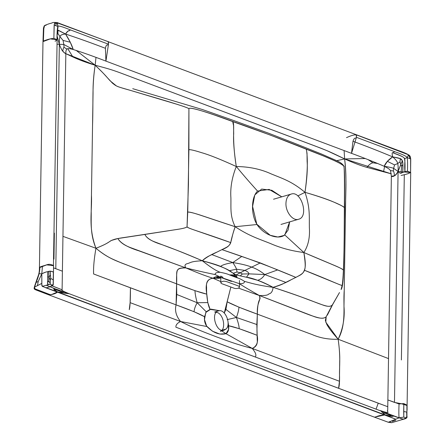 <?xml version="1.0" encoding="UTF-8"?>
<svg xmlns="http://www.w3.org/2000/svg" width="445" height="445" viewBox="0 0 445 445"><rect width="100%" height="100%" fill="white"/><g stroke="black" fill="none" stroke-linecap="round" stroke-linejoin="round"><path stroke-width="0.67" d="M55.102 41.296L57.116 39.878L53.444 265.509C48.349 263.14 47.671 264.897 42.453 266.104L41.802 273.831L41.824 284.678L42.442 286.319L46.274 285.262L50.14 286.775L52.56 285.173C53.15 285.501 53.372 283.743 53.216 279.905L53.344 271.984L50.229 271.116L50.702 278.364C49.985 281.579 49.823 283.554 50.207 284.288L46.274 285.262L50.14 286.775L52.56 285.173L50.207 284.288L52.56 285.173L53.155 284.071L53.344 271.984C51.181 271.044 49.312 270.949 47.737 271.7C47.014 271.6 45.034 272.312 41.802 273.831L39.077 273.764L36.123 282.442L38.226 281.49L41.802 273.831C44.072 272.601 46.052 271.895 47.737 271.7L48.805 271.483L48.928 277.051L47.687 276.829L48.928 277.051L48.805 271.483L50.229 271.116L50.702 278.364L50.224 280.166L48.928 277.051L50.302 275.327L48.928 277.051L48.644 281.54L48.928 277.051L50.224 280.166L50.207 284.288L48.288 284.678C47.637 284.561 47.398 283.498 47.582 281.485L47.737 271.7L47.559 282.914L48.288 284.678L42.442 286.319L45.98 287.848L50.14 286.775L54.874 288.716C52.794 288.455 53.706 289.523 57.611 291.92L395.805 419.223L399.137 417.838C393.647 416.125 397.157 417.321 380.458 410.618C392.929 414.862 385.743 410.857 387.712 410.529L391.366 176.27C393.224 177.238 395.466 175.653 398.08 171.509L394.481 402.419L398.08 171.509L402.336 160.69L402.92 164.355L402.758 172.476L404.933 171.497C405.173 164.339 404.983 160.078 404.349 158.704C404.728 157.502 400.912 155.533 392.891 152.791L394.726 151.701C402.703 154.432 406.852 156.406 407.186 157.63L410.629 158.937L407.186 157.63C407.581 159.71 407.67 164.249 407.459 171.258C407.67 164.249 407.581 159.71 407.186 157.63L404.349 158.704L407.186 157.63L408.521 154.804L407.186 157.63C406.852 156.406 402.703 154.432 394.726 151.701L356.439 137.321L394.726 151.701L392.891 152.791C391.978 152.207 391.906 153.57 392.668 156.874C388.407 159.694 385.581 162.837 384.196 166.302L387.395 161.324L392.668 156.874C391.906 153.57 391.978 152.207 392.891 152.791C409.55 159.393 403.532 155.856 404.933 171.497L407.459 171.258L410.596 172.354L410.629 158.937L410.118 156.384L408.521 154.804L356.15 134.646L356.439 137.321L351.517 153.347C364.372 158.064 375.263 162.381 384.196 166.302C388.752 166.986 391.9 167.665 393.641 168.338L398.08 171.509C399.454 172.888 400.417 173.472 400.973 173.255L402.758 172.476C403.098 165.596 402.959 161.663 402.336 160.69C401.168 158.832 401.601 158.431 392.668 156.874C395.839 159.621 397.519 161.846 397.691 163.543C398.125 164.95 398.253 167.604 398.08 171.509C396.551 174.195 395.355 175.603 394.481 175.731L391.366 176.27L390.499 170.596C389.748 169.3 387.645 167.871 384.196 166.302C388.752 166.986 391.9 167.665 393.641 168.338L398.08 171.509C398.253 167.604 398.125 164.95 397.691 163.543C397.519 161.846 395.839 159.621 392.668 156.874C379.724 151.45 366.496 146.249 352.98 141.271L351.517 153.347L314.765 139.546L105.932 61.121L105.409 48.299C91.926 43.132 78.637 38.376 65.543 34.026C78.637 38.376 91.926 43.132 105.409 48.299C106.505 42.675 108.018 46.358 108.474 44.2L70.188 29.821C62.178 26.55 58.078 25.426 57.895 26.45C57.26 28.146 56.96 32.541 56.993 39.644L53.862 38.381C50.891 38.543 47.404 39.449 43.388 41.096L42.981 41.624L39.433 267.656L39.839 267.083L42.453 266.104L41.802 273.831L41.858 283.359L34.593 287.081L34.855 288.788L50.463 294.757L49.117 294.979L52.065 294.334L57.611 291.92C56.487 293.155 54.101 294.106 50.463 294.757L36.968 289.678L35.544 289.773L36.968 289.678L34.571 288.577C34.315 287.698 34.832 285.657 36.123 282.442C38.704 276.345 39.944 271.228 39.839 267.083L39.077 273.764L41.802 273.831L38.226 281.49L37.452 285.768L38.226 281.49L36.123 282.442L34.593 287.081L41.858 283.359C41.58 285.473 41.98 286.574 43.054 286.658L57.611 291.92L69.292 293.761L399.137 417.838C398.792 416.147 398.759 411.519 399.032 403.943L387.873 399.938L394.481 402.419L401.496 403.743L407.097 405.517L407.086 410.273L406.964 405.089L403.81 403.604L399.032 403.943C398.759 411.519 398.792 416.147 399.137 417.838L403.042 419.246L406.157 417.966L406.786 416.37L406.652 412.042L403.682 411.525L403.81 403.604L403.81 417.087L399.137 417.838L403.437 419.234C406.33 418.689 407.492 417.688 406.93 416.236L406.752 416.025M48.644 281.54L50.051 282.397L47.582 281.485L48.644 281.54M221.721 330.896L225.999 333.7L219.869 334.078L212.449 331.191L206.625 326.102L204.478 319.555L205.79 312.429L210.913 309.13L219.669 310.732L210.107 309.392C207.175 304.352 206.391 292.437 206.569 287.281C205.929 281.846 208.104 278.837 213.094 278.264L220.792 277.925L218.957 278.297L213.094 278.264L215.502 276.946L218.573 277.569L220.381 277.157L218.573 277.569L218.957 278.297L218.573 277.569L215.502 276.946L218.94 276.645C216.303 276.484 214.351 277.024 213.094 278.264C207.092 278.742 204.989 284.032 206.786 294.139C201.04 292.882 190.972 289.445 176.582 283.827L176.075 304.858C174.629 310.554 176.12 316.1 180.559 321.501C176.12 316.1 174.629 310.554 176.075 304.858C190.493 310.082 199.989 314.036 204.578 316.734L206.23 311.767L210.107 309.392L207.787 302.589L206.786 294.139L194.949 290.657C195.077 293.661 195.811 297.677 197.157 302.717L207.787 302.589L197.157 302.717C195.811 297.677 195.077 293.661 194.949 290.657L176.582 283.827L176.76 294.462L176.075 304.858L194.048 311.723C194.248 309.169 195.288 306.166 197.157 302.717L176.76 294.462L197.157 302.717L206.23 311.767L197.157 302.717C195.288 306.166 194.248 309.169 194.048 311.723L204.578 316.734C204.088 320.4 204.878 323.671 206.942 326.541C213.233 332.882 219.585 335.269 225.999 333.7L252.226 348.413C256.782 346.394 258.434 342.027 257.182 335.319L256.832 324.533L257.344 314.153L312.212 334.596C320.116 338.044 328.766 339.591 338.15 339.229C343 328.783 344.942 317.802 343.985 306.299L345.615 202.469C345.67 187.389 346.733 175.808 344.636 158.932L365.228 158.537L344.636 158.932L327.019 150.683L315.639 146.205L118.821 72.312C112.246 69.993 108.847 68.786 95.163 65.243L95.992 57.399L95.163 65.243C91.982 86.347 93.406 98.239 92.543 125.768L91.453 195.266C92.232 211.553 87.949 226.683 95.936 248.26C94.084 259.018 93.311 267.59 93.606 273.975L176.075 304.858L130.441 287.809L130.112 302.645L129.261 309.687C130.051 307.412 130.446 300.119 130.441 287.809L93.606 273.975C93.311 267.59 94.084 259.018 95.936 248.26C110.076 242.775 109.687 240.756 112.04 240.272L117.88 238.542C120.044 242.336 124.483 245.445 131.197 247.871L185.865 267.912L139.012 250.88C127.648 247.331 120.606 243.22 117.88 238.542L144.881 234.443C146.366 237.569 149.793 240.1 155.149 242.047L169.962 247.676C179.124 251.002 189.893 255.363 202.275 260.753C185.648 253.644 172.098 248.238 161.63 244.544C152.223 241.624 146.644 238.259 144.881 234.443L179.83 229.003C183.918 228.279 186.327 227.551 187.05 226.816C186.294 227.762 182.183 228.758 174.729 229.804L127.726 236.974C119.805 238.086 115.205 238.948 113.914 239.555C108.841 240.951 110.243 242.786 95.936 248.26C109.565 259.48 117.091 260.987 131.169 266.672L176.582 283.827C176.37 274.671 176.837 269.987 177.994 269.77C178.395 268.385 181.02 267.768 185.865 267.912C184.247 265.52 184.925 264.052 187.901 263.512C190.822 262.572 191.1 261.337 202.275 260.753C191.1 261.337 190.822 262.572 187.901 263.512C184.925 264.052 184.247 265.52 185.865 267.912C173.695 267.946 177.422 271.55 176.582 283.827L121.719 263.056C112.429 259.068 106.572 257.121 95.936 248.26L62.945 236.345L95.936 248.26C89.957 233.536 91.409 222.8 91.197 211.364L93.05 93.378C92.933 84.35 93.639 74.971 95.163 65.243C103.791 73.392 104.825 75.01 107.618 77.975L112.474 83.165C117.13 86.864 117.057 86.502 130.085 90.285L162.186 99.752C179.218 104.836 188.135 107.824 188.925 108.719C188.207 108.04 184.124 106.533 176.687 104.208L130.085 90.285C122.208 88.143 117.614 86.664 116.312 85.846L110.382 81.04C107.134 77.73 106.883 76.418 95.163 65.243L76.184 50.407L95.163 65.243C85.941 62.417 78.509 59.652 72.874 56.949L65.843 53.678L95.163 65.243C108.847 68.786 112.246 69.993 118.821 72.312L321.034 148.257C327.603 150.872 331.002 152.218 344.636 158.932L336.815 160.673L344.636 158.932L344.096 150.56L344.636 158.932C347.117 182.166 345.337 192.852 345.331 220.703L344.241 290.201C342.962 305.715 346.716 323.865 338.15 339.229C340.848 357.947 339.262 366.958 339.524 375.141C339.668 381.665 339.363 386.049 338.606 388.301L339.435 381.254L339.702 361.001C339.947 355.816 339.435 348.557 338.15 339.229C330.112 330.123 328.716 327.676 326.841 324.522L325.356 320.383L326.168 316.762L332.382 304.864L339.507 292.532L332.382 304.864L326.168 316.762L325.79 322.18L338.15 339.229C328.766 339.591 320.116 338.044 312.212 334.596L257.344 314.153C257.644 295.257 261.777 301.654 259.246 295.474C248.571 289.461 242.019 285.551 239.588 283.749L220.787 277.346L215.208 274.593C209.5 273.38 202.03 271.94 185.865 267.912C199.555 273.658 205.362 275.867 213.094 278.264C205.362 275.867 199.555 273.658 185.865 267.912C202.03 271.94 209.5 273.38 215.208 274.593C214.802 273.141 216.448 272.362 220.153 272.262C216.309 270.938 210.352 267.106 202.275 260.753C210.769 262.939 216.893 264.825 220.642 266.416C224.647 268.129 227.495 269.575 229.181 270.755L236.484 269.175L244.878 270.421L260.319 262.923L221.96 249.628L211.892 254.629C207.848 256.337 204.644 258.378 202.275 260.753C206.363 257.344 211.369 254.407 217.288 251.948L225.482 247.843C228.274 246.53 230.032 244.789 230.766 242.614C231.25 239.416 232.718 234.115 235.155 226.716C229.414 242.508 233.38 245.223 221.96 249.628C249.979 258.996 270.833 266.828 295.875 277.391L260.319 262.923L244.878 270.421C247.353 271.372 248.711 272.518 248.944 273.859L246.463 277.246L257.611 280.3C261.771 281.679 266.928 284.027 273.085 287.348C287.114 291.87 298.55 295.853 307.389 299.285L322.074 304.736C327.386 306.8 330.824 306.839 332.382 304.864C331.264 306.249 329.406 306.655 326.808 306.082C324.216 305.515 320.5 304.285 315.661 302.389C305.821 298.462 291.631 293.444 273.085 287.348C280.317 285.117 286.357 282.569 291.202 279.71L299.34 275.583C302.022 274.231 303.679 272.446 304.308 270.232L338.1 284.049C340.903 285.267 342.277 285.612 342.222 285.089L341.098 289.539M232.807 262.567L241.657 256.537L232.807 262.567L211.892 254.629L232.807 262.567C241.018 263.846 247.32 265.365 251.72 267.111C247.32 265.365 241.018 263.846 232.807 262.567C234.954 265.765 236.178 267.973 236.484 269.175L229.181 270.755L235.95 274.954C230.727 273.213 234.916 269.809 202.275 260.753C210.352 267.106 216.309 270.938 220.153 272.262C224.697 273.169 227.796 274.042 229.448 274.893L235.95 274.954L229.448 274.893L233.28 276.378L244.878 270.421L236.484 269.175C236.178 267.973 234.954 265.765 232.807 262.567C226.143 263.713 222.094 264.992 220.642 266.416C222.094 264.992 226.143 263.713 232.807 262.567M406.93 416.236L406.908 405.968M225.999 333.7L228.552 329.472L228.068 322.163L228.647 325.773C233.263 326.53 242.775 329.712 257.182 335.319L239.21 328.683C239.087 326.007 238.153 322.263 236.412 317.457L227.161 319.627L236.412 317.457C238.153 322.263 239.087 326.007 239.21 328.683L228.647 325.773C229.008 329.762 228.129 332.404 225.999 333.7L252.226 348.413C255.703 352.59 256.698 355.449 255.213 356.985C256.698 355.449 255.703 352.59 252.226 348.413C236.039 344.324 227.606 340.903 216.365 336.82C205.128 332.465 196.684 329.545 180.559 321.501L206.942 326.541L180.559 321.501C177.238 323.12 175.686 325.022 175.909 327.203C175.686 325.022 177.238 323.12 180.559 321.501L130.112 302.645L180.559 321.501C196.684 329.545 205.128 332.465 216.365 336.82C227.606 340.903 236.039 344.324 252.226 348.413L339.435 381.254L252.226 348.413C256.064 346.961 257.733 344.107 257.232 339.863L256.949 330.084L257.344 314.153L238.976 307.195C238.754 310.065 237.903 313.486 236.412 317.457L256.832 324.533L236.412 317.457L225.915 309.397L236.412 317.457C237.903 313.486 238.754 310.065 238.976 307.195L227.172 301.799C232.891 304.847 242.948 308.964 257.344 314.153C256.693 301.321 261.415 300.887 259.246 295.474L238.459 288.115L259.246 295.474L312.724 316.045C319.432 318.659 323.916 318.898 326.168 316.762C324.605 318.275 322.124 318.626 318.726 317.813C315.327 316.996 310.721 315.455 304.903 313.18L259.246 295.474C264.764 295.758 267.968 295.241 268.863 293.917C271.266 293.472 272.674 291.28 273.085 287.348C255.758 284.939 249.734 282.709 244.461 281.39C249.734 282.709 255.758 284.939 273.085 287.348C261.215 281.285 252.343 277.919 246.463 277.246L235.95 274.954L233.28 276.378L237.213 277.808L235.95 274.954L237.213 277.808C239.388 278.398 241.807 279.594 244.461 281.39C244.683 282.964 243.059 283.749 239.588 283.749C242.019 285.551 248.571 289.461 259.246 295.474C264.764 295.758 267.968 295.241 268.863 293.917C271.266 293.472 272.674 291.28 273.085 287.348C278.186 285.996 282.419 284.338 285.785 282.38L295.875 277.391C305.498 272.307 306.688 271.528 303.857 252.515C291.631 250.98 280.378 247.937 270.109 243.393C258.706 238.837 249.105 235.967 235.155 226.716C229.865 215.853 231.1 208.327 230.911 198.003C230.154 188.013 231.945 177.516 236.289 166.513C220.536 159.327 208.966 154.715 201.579 152.674C195.099 150.588 190.872 149.576 188.903 149.637L187.74 212.065C191.778 211.709 202.341 216.086 235.155 226.716L200.395 215.141C193.892 213.01 189.676 211.987 187.74 212.065L187.05 226.816C187.668 227.551 189.826 228.53 193.531 229.754L230.766 242.614C203.293 232.579 187.161 228.257 187.05 226.816L188.435 184.369L188.925 108.719L188.903 149.637C190.872 149.576 195.099 150.588 201.579 152.674C208.966 154.715 220.536 159.327 236.289 166.513C249.345 166.691 261.043 169.183 271.394 173.995C282.77 178.667 291.82 181.321 304.992 192.318C319.771 196.595 330.379 200.311 336.815 203.46C342.355 205.89 344.92 207.431 344.508 208.076C345.42 207.331 335.541 201.218 304.992 192.318C291.82 181.321 282.77 178.667 271.394 173.995C261.043 169.183 249.345 166.691 236.289 166.513C234.053 151.623 233.186 140.692 233.692 133.734L233.558 125.607L232.652 121.429C205.039 111.278 189.019 106.661 188.925 108.719C189.114 107.156 197.613 109.248 214.418 114.994L270.265 135.069L323.22 155.85L336.17 161.407C341.871 164.288 344.48 166.135 343.991 166.953L343.991 166.953C346.104 165.657 332.409 159.11 306.249 149.069C282.753 139.63 258.217 130.418 232.652 121.429C235.249 124.75 231.378 136.098 236.289 166.513C248.115 180.815 253.478 186.472 257.549 191.094C253.478 186.472 248.115 180.815 236.289 166.513C231.945 177.516 230.154 188.013 230.911 198.003C231.1 208.327 229.865 215.853 235.155 226.716L256.988 224.519C250.802 214.423 251.091 197.352 257.549 191.094L269.136 189.414L281.774 196.851L271.851 190.293L261.666 189.075L254.801 194.921L252.593 206.424L256.793 224.202L270.248 235.299L277.836 237.018L284.166 235.416L288.11 230.043L289.662 221.866L284.789 234.96C278.136 240.244 263.601 234.788 256.988 224.519L235.155 226.716C249.105 235.967 258.706 238.837 270.109 243.393C280.378 247.937 291.631 250.98 303.857 252.515L335.641 265.932C341.193 268.329 343.774 269.859 343.39 270.521C344.046 254.351 344.419 233.536 344.508 208.076C344.564 182.205 344.391 168.499 343.991 166.953C344.341 167.698 344.497 175.836 344.469 191.356L344.163 242.853C343.779 265.771 343.134 279.849 342.222 285.089C344.085 287.192 330.351 280.294 304.308 270.232C305.776 267.401 305.626 261.493 303.857 252.515C308.235 245.812 310.065 237.458 309.347 227.456C309.169 216.926 310.271 207.687 304.992 192.318C306.978 179.007 307.684 168.672 307.117 161.307L307.011 153.191L306.249 149.069C306.944 151.678 308.813 165.178 304.992 192.318L297.794 195.956L304.992 192.318C310.271 207.687 309.169 216.926 309.347 227.456C310.065 237.458 308.235 245.812 303.857 252.515L284.789 234.96L303.857 252.515C334.317 265.648 344.269 268.975 343.39 270.521C343.089 278.359 342.7 283.215 342.222 285.089L341.137 289.45C343.434 286.764 343.534 269.915 343.824 262.467L344.63 207.292C344.347 192.507 345.142 176.07 343.991 166.797C343.646 165.006 341.565 163.12 337.755 161.151L321.09 153.853L292.771 142.572L268.902 133.333L230.271 119.293L202.425 109.537L132.727 88.683M225.915 309.397L227.172 301.799L230.844 287.086L224.269 313.035L225.915 309.397M264.747 274.559L248.944 273.859L246.463 277.246L235.95 274.954L244.878 270.421C247.353 271.372 248.711 272.518 248.944 273.859L264.747 274.559C263.017 277.558 260.637 279.471 257.611 280.3C260.637 279.471 263.017 277.558 264.747 274.559C260.675 271.233 256.337 268.747 251.72 267.111C256.337 268.747 260.675 271.233 264.747 274.559L277.485 269.987L264.747 274.559L285.785 282.38L264.747 274.559M58.056 27.573L57.983 27.718C57.327 29.837 57.038 33.892 57.116 39.878L56.993 39.644C56.96 32.541 57.26 28.146 57.895 26.45L57.983 27.718L57.895 26.45L54.24 25.098L53.862 38.381C54.312 23.535 53.467 22.734 56.459 22.589L108.513 41.774L56.459 22.589L57.472 23.908L57.895 26.45L55.953 25.754L54.24 25.098L54.83 22.951L55.953 23.73L55.953 25.754L55.953 23.73L57.472 23.908L55.953 23.73L54.83 22.951L56.459 22.589C57.327 23.034 57.806 24.319 57.895 26.45C58.078 25.426 62.178 26.55 70.188 29.821C69.047 32.034 68.675 28.919 65.543 34.026C70.015 28.113 69.086 32.151 70.188 29.821L108.474 44.2L108.513 41.774L108.185 41.524L108.474 44.2L105.932 61.121C93.083 56.181 82.18 52.315 73.23 49.517C71.884 45.028 69.325 39.861 65.543 34.026L70.266 42.225L73.23 49.517L63.835 44.483L59.346 44.294L55.792 268.719L53.533 267.857L62.4 271.2L65.832 54.017L62.773 51.158C61.916 50.38 60.776 48.093 59.346 44.294L57.049 44.25L59.346 44.294C62.211 52.082 63.557 51.848 65.832 54.017C65.738 51.431 66.082 49.773 66.867 49.056C67.651 48.338 69.77 48.488 73.23 49.517L63.835 44.483L59.346 44.294L57.177 36.256L59.346 44.294C59.291 40.311 59.513 37.786 60.019 36.729C60.259 35.188 62.1 34.287 65.543 34.026C62.1 34.287 60.259 35.188 60.019 36.729C59.513 37.786 59.291 40.311 59.346 44.294L55.792 268.719L62.4 271.2L62.105 289.773L51.915 285.846M44.583 25.593L44.005 26.288L44.583 25.593L44.005 26.288L44.583 25.593L43.866 27.724L43.388 41.096L43.716 29.153L44.583 25.593L46.163 25.22M346.499 137.65C351.227 135.491 354.554 134.574 356.478 134.896L408.521 154.804C411.469 157.185 410.607 157.341 410.596 172.354L410.729 159.41C410.54 156.968 409.962 155.528 408.994 155.088C407.136 153.864 403.587 152.329 398.347 150.493L57.082 22.539C53.984 22.339 52.321 22.473 52.087 22.923C49.44 23.908 51.776 22.6 44.817 25.387L44.216 25.888L43.449 28.163L43.866 27.724L43.449 28.163L42.981 41.624L50.274 38.887L57.116 39.878M67.735 48.677L72.874 56.949L67.735 48.677M36.034 289.862L34.326 289.05L35.316 289.011L34.788 289.278L35.544 289.773L49.061 294.957M51.27 285.901L51.175 286.118C52.521 285.924 53.222 285.317 53.278 284.299L53.567 265.732L46.725 264.87L39.433 267.656C39.394 274.053 38.392 274.954 36.546 280.483C34.532 286.441 33.72 288.293 34.354 289.083L34.571 288.577L34.354 289.083L35.622 289.817L49.117 294.979L374.451 417.16L385.053 414.89L380.458 410.618L385.053 414.89L395.805 419.223L388.285 422.261L391.667 422.7L389.225 421.966L399.137 417.838L403.81 417.087L406.157 417.966L403.437 419.234L391.667 422.7M34.326 289.05L35.544 289.773M175.909 327.203L378.239 403.187L376.092 409.055L378.239 403.187L387.767 406.73L175.909 327.203M53.216 279.905L50.702 278.364L53.216 279.905M51.503 285.607L62.105 289.773C60.893 290.034 63.29 291.364 69.292 293.761L54.874 288.716L54.04 289.35C53.823 289.573 55.013 290.424 57.611 291.92L64.759 293.194L57.794 290.385L54.04 289.35L57.794 290.385L59.14 290.218L57.794 290.385L64.759 293.194L69.292 293.761C51.347 287.453 54.329 288.694 50.14 286.775L51.503 285.607L50.14 286.775L45.98 287.848L385.053 414.89C393.63 417.082 392.918 416.292 393.758 415.986L392.229 416.359L385.053 414.89C376.514 415.508 375.435 417.627 374.401 417.137L388.246 422.227L389.225 421.966L391.695 422.694L388.496 422.227M54.357 233.124L53.951 259.079M232.318 275.422L231.144 275.594L232.318 275.422L234.17 275.911L232.318 275.422L231.667 274.821L232.318 275.422M237.04 271.995L233.202 273.219L237.04 271.995L240.205 272.746L237.04 271.995L236.484 269.175L237.04 271.995M63.056 40.423L63.835 44.483L63.056 40.423L60.019 36.729L63.056 40.423L70.266 42.225L63.056 40.423M64.052 47.337C63.54 47.482 63.112 48.75 62.773 51.158C63.112 48.75 63.54 47.482 64.052 47.337L63.835 44.483L64.052 47.337L66.867 49.056L64.052 47.337M57.878 33.431L57.21 34.549L57.878 33.431L58.067 30.104L57.45 29.965L65.543 34.026L58.067 30.104L57.878 33.431L60.019 36.729L57.878 33.431M409.556 156.523L410.118 156.384L409.556 156.523L409.5 158.531L409.556 156.523L408.059 155.572L409.556 156.523M372.932 162.792C371.074 163.104 369.066 164.633 366.914 167.376L391.35 173.845L344.636 158.932C353.836 163.026 361.262 165.84 366.914 167.376C369.066 164.633 371.074 163.104 372.932 162.792L377.822 163.521L372.932 162.792L368.104 159.644L372.932 162.792M384.591 166.486L383.534 171.853L384.591 166.486M356.478 134.896L356.439 137.321C355.811 139.413 354.876 135.953 352.98 141.271C366.496 146.249 379.724 151.45 392.668 156.874L400.316 158.637L402.336 160.69L400.834 164.327L399.972 161.908L400.316 158.637L399.972 161.908L397.691 163.543L394.548 164.911L387.395 161.324L394.548 164.911L393.641 168.338L394.548 164.911L397.691 163.543L399.972 161.908L401.651 166.313L400.973 173.255L401.651 166.313L402.92 164.355L401.651 166.313L400.834 164.327L398.08 171.509L410.718 172.571L407.097 405.517M392.312 421.421L395.755 420.325M235.566 276.64L235.377 277.185L235.566 276.64L236.996 276.818L234.17 275.911L235.566 276.64M242.392 274.009L240.267 275.872L242.392 274.009L248.944 273.859L242.392 274.009L240.205 272.746L242.392 274.009M393.336 171.002C393.836 171.52 394.22 173.099 394.481 175.731C394.22 173.099 393.836 171.52 393.336 171.002L390.499 170.596L393.336 171.002L393.641 168.338L393.336 171.002M389.57 414.985L389.798 414.395L389.57 414.985L392.229 416.359L389.57 414.985L382.06 412.354L389.57 414.985M285.951 203.332C285.551 212.004 292.932 221.36 298.562 219.257C309.225 216.96 301.343 190.204 291.141 194.098C287.909 195.272 286.18 198.348 285.951 203.332M410.596 172.354C409.689 173.289 406.524 174.318 401.106 175.436M404.31 174.701L401.396 359.972M388.524 358.603L338.15 339.229L388.524 358.603M223.179 284.205C221.566 283.699 220.781 283.187 220.831 282.681C222.049 280.951 224.458 280.762 228.057 282.119C234.092 284.55 240.545 286.341 239.499 287.086C238.765 288.321 237.141 288.761 234.632 288.41L223.179 284.205M225.988 329.072C231.639 324.266 224.998 308.296 218.423 310.91C210.246 312.663 216.292 333.177 224.108 330.196L225.988 329.072L221.933 330.273M220.826 281.641L213.094 278.264L220.826 281.641M339.507 292.532L332.793 304.302L327.353 315.132M231.456 281.44L221.521 277.713M403.81 417.087L403.682 411.525L406.652 412.042C407.036 415.669 406.869 417.644 406.157 417.966L403.81 417.087M298.562 219.257L280.984 224.447M273.547 199.232L291.141 194.098M222.995 277.33L220.753 276.061L220.831 282.681M239.471 280.461L239.499 287.086M218.423 310.91L214.635 312.017L217.9 312.707C223.88 315.878 225.331 327.82 221.621 330.446L220.32 331.314L224.108 330.196M374.451 417.16L388.285 422.261"/></g></svg>
